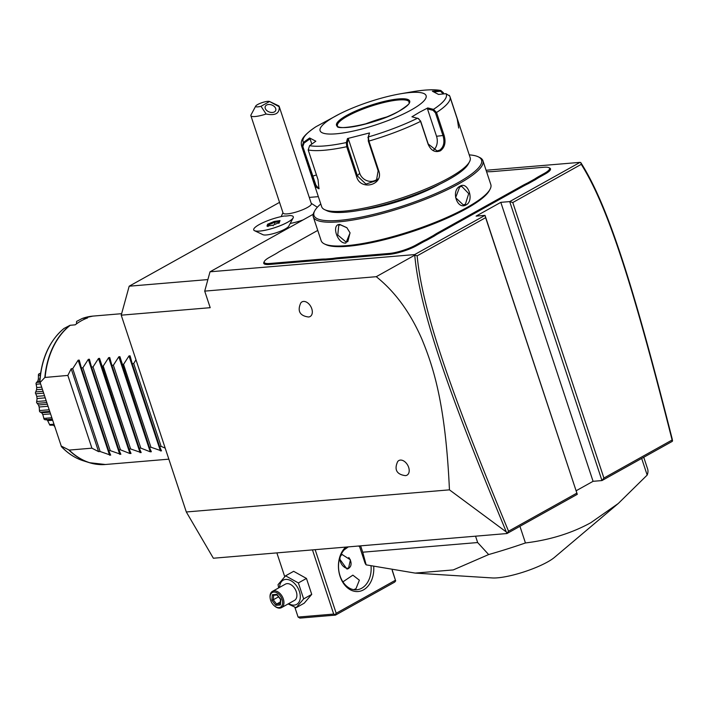 <?xml version="1.0" encoding="UTF-8"?>
<svg xmlns="http://www.w3.org/2000/svg" width="708" height="708" viewBox="0 0 708 708"><rect width="100%" height="100%" fill="white"/><g stroke="black" fill="none" stroke-linecap="round" stroke-linejoin="round"><path stroke-width="1.06" d="M506.335 531.991L449.447 489.848C445.438 402.374 433.031 366.16 421.756 338.822C410.144 312.334 394.976 291.625 376.258 276.695L414.738 255.19C419.915 310.564 447.297 389.559 506.335 531.991L506.963 533.54L213.365 558.231L186.31 511.973L121.227 315.175L129.183 286.2L279.545 202.364M449.447 489.848L186.31 511.973M506.963 533.54L577.277 494.334L485.626 217.666L417.145 255.845C422.455 310.591 449.784 389.515 508.548 531.212L576.746 493.184M485.626 217.666L485.015 215.356L476.121 216.108L500.813 202.338L509.707 201.594L512.787 202.523L603.906 478.042L601.968 480.564L672.29 441.358L672.317 439.447C633.492 286.138 608.322 205.851 580.79 162.601L580.073 162.353L509.707 201.594L601.968 480.564L593.074 481.316L576.108 490.777M318.352 196.647L309.281 197.408M207.887 279.58L129.183 286.2M293.147 217.931A20.851 4.469 -18.3 0 1 276.332 227.153A20.851 4.469 -18.3 0 1 255.526 231.012A20.851 4.469 161.7 0 1 254.517 230.702L262.96 234.693A13.921 2.982 -18.3 0 0 263.633 234.906A13.921 2.982 -18.3 0 0 277.527 232.321A13.921 2.982 -18.3 0 0 288.749 226.171L293.147 217.931A20.851 4.469 -18.3 0 0 293.316 216.834A20.851 4.469 -18.3 0 0 293.316 216.816L293.307 216.798A20.851 4.469 -18.3 0 0 289.82 215.551A16.523 3.54 -18.3 0 1 286.758 215.967A16.523 3.54 -18.3 0 1 284.342 216.011A20.851 4.469 -18.3 0 0 263.447 222.462A20.851 4.469 -18.3 0 0 253.721 229.896A20.851 4.469 -18.3 0 0 274.916 227.595A20.851 4.469 -18.3 0 0 293.307 216.798M290.2 223.445A20.833 4.469 -18.3 0 0 302.997 219.958M376.258 276.695L204.709 291.121L210.196 307.688L121.227 315.175M303.493 301.44A8.381 5.452 60.9 0 1 311.777 308.732A8.381 5.452 60.9 0 1 308.626 316.98A8.381 5.452 60.9 0 1 308.538 316.989C302.714 316.29 296.13 313.263 300.75 303.015A8.381 5.452 60.9 0 1 303.493 301.44M400.374 460.085A8.381 5.452 60.9 0 1 408.658 467.369A8.381 5.452 60.9 0 1 405.507 475.617A8.381 5.452 60.9 0 1 405.419 475.626C399.595 474.926 393.011 471.9 397.631 461.66A8.381 5.452 60.9 0 1 400.374 460.085M204.709 291.121L210.019 271.801L313.202 214.276M580.073 162.353L486.086 170.265M577.277 494.334L485.015 215.356L414.649 254.588L210.019 271.801M317.75 230.41L291.687 244.95A39.09 8.381 161.7 0 1 286.147 247.8L278.979 251.791A39.09 8.381 161.7 0 1 274.456 254.553L269.491 257.323A19.736 4.23 -18.3 0 0 264.394 261.349A19.736 4.23 -18.3 0 0 269.881 263.482L269.615 264.456L320.476 260.172A38.347 8.222 -18.3 0 1 325.122 260.022L332.592 259.394L332.804 258.429A39.09 8.381 161.7 0 1 338.486 257.712L389.356 253.437A19.736 4.23 -18.3 0 0 415.915 245.012L420.871 242.242A39.09 8.381 161.7 0 1 426.42 239.393L433.579 235.401A39.09 8.381 161.7 0 1 438.11 232.631L522.106 185.797A39.09 8.381 161.7 0 1 527.646 182.947L534.805 178.956A39.09 8.381 161.7 0 1 539.337 176.195L544.302 173.425A19.736 4.23 -18.3 0 0 548.815 167.628A19.736 4.23 -18.3 0 0 543.912 167.256L493.042 171.54A39.09 8.381 161.7 0 1 488.352 171.699L486.617 171.849M269.615 264.456A20.479 4.39 161.7 0 1 263.925 262.243L264.394 261.349M548.815 167.628L549.718 168.061A20.479 4.39 161.7 0 1 545.036 174.071L540.071 176.841A38.347 8.222 -18.3 0 0 535.593 179.575L534.805 178.956M438.11 232.631L438.845 233.277L522.84 186.443A38.347 8.222 -18.3 0 1 528.336 183.62L535.593 179.575M438.845 233.277A38.347 8.222 -18.3 0 0 434.367 236.021L433.579 235.401M415.915 245.012L416.649 245.658L421.614 242.888A38.347 8.222 -18.3 0 1 427.101 240.065L434.367 236.021M416.649 245.658A20.479 4.39 161.7 0 1 389.09 254.402L338.22 258.685A38.347 8.222 -18.3 0 0 332.592 259.394M414.738 255.19L414.649 254.588M414.782 255.092L417.145 255.845M500.813 202.338L593.074 481.316M580.746 162.557L581.259 164.344L512.787 202.523M672.6 440.748L672.104 440.013C633.51 287.466 608.314 207.285 581.259 164.344M603.906 478.042L672.104 440.013M507.07 533.044L508.548 531.212M325.122 260.022L325.432 259.048L332.804 258.429M269.881 263.482L320.742 259.208A39.09 8.381 161.7 0 1 325.432 259.048M528.336 183.62L527.646 182.947M427.101 240.065L426.42 239.393M320.777 203.975A88.234 18.912 -18.3 0 0 314.724 210.842L314.016 212.17A89.358 19.151 -18.3 0 0 313.263 216.843L321.149 240.667A89.358 19.151 -18.3 0 0 324.538 243.977L325.892 244.623A88.234 18.912 -18.3 0 0 466.572 208.577A88.234 18.912 -18.3 0 0 489.361 190.558L490.069 189.231A89.358 19.151 -18.3 0 0 490.821 184.558L482.936 160.734A89.358 19.151 -18.3 0 0 479.546 157.424L478.192 156.778A88.234 18.912 -18.3 0 0 469.236 154.875M324.538 243.977A89.358 19.151 -18.3 0 0 466.988 207.479A89.358 19.151 -18.3 0 0 490.069 189.231M459.97 186.248C468.041 180.912 474.564 200.621 466.13 204.895C457.209 210.303 450.677 190.585 459.97 186.248L459.687 186.983L461.722 186.337L468.705 193.611L465.395 204.24L463.28 204.886L455.616 197.674L459.687 186.983M313.263 216.843A89.358 19.151 -18.3 0 0 368.939 216.852A89.358 19.151 -18.3 0 0 459.111 183.655A89.358 19.151 -18.3 0 0 482.936 160.734M345.867 243.065C337.495 244.083 331.017 224.401 339.707 224.418L346.84 227.666L350.079 232.905L345.867 243.065L346.132 242.092L337.769 235.021L338.778 225.321L340.424 224.834L346.92 227.755M314.724 210.842A88.234 18.912 -18.3 0 0 360.425 217.276A88.234 18.912 -18.3 0 0 458.005 182.682A88.234 18.912 -18.3 0 0 478.192 156.778M439.872 184.133A61.428 13.169 161.7 0 1 439.703 184.222A61.428 13.169 161.7 0 1 361.797 209.949M319.131 188.293L318.759 188.594L315.927 185.186L302.838 146.565L301.944 146.706L303.405 142.414L309.635 137.98L315.839 141.211L309.608 145.644L308.192 149.954L318.042 179.735L318.972 188.815L315.83 187.018L301.944 146.706A78.181 16.762 161.7 0 1 301.573 145.928L321.697 206.78A78.181 16.762 -18.3 0 0 324.671 209.674L326.937 210.745A76.322 16.364 -18.3 0 0 448.615 179.575A76.322 16.364 -18.3 0 0 468.324 163.982L469.51 161.769A78.181 16.762 -18.3 0 0 470.165 157.68L450.04 96.828A78.181 16.762 161.7 0 1 436.535 112.492L444.093 135.37C446.058 142.273 444.828 147.423 440.411 150.804C435.11 152.848 431.022 150.671 428.145 144.264L420.579 121.387L418.543 118.608L411.932 116.785L419.773 112.103L427.782 107.943L433.473 109.351L436.535 112.492L435.455 112.855L443.022 135.724C444.872 142.219 443.757 147.025 439.668 150.158L437.119 150.937L428.207 143.989L420.649 121.112L418.233 118.572M324.671 209.674A78.181 16.762 -18.3 0 0 449.315 177.735A78.181 16.762 -18.3 0 0 469.51 161.769M458.678 128.042L457.235 118.917L450.208 97.669M449.677 96.049L446.005 93.668L438.571 94.447L432.367 91.217L440.836 90.482L443.429 92.792L443.792 93.898M440.836 90.482C434.031 89.226 424.296 89.695 411.622 91.881A75.429 16.169 161.7 0 1 439.801 90.438L443.235 93.96M446.005 93.668A75.429 16.169 161.7 0 1 433.473 109.351L433.048 110.315L435.455 112.855M309.608 145.644A75.429 16.169 161.7 0 0 346.336 142.556L347.469 138.556L369.514 132.945L368.381 136.945L368.912 141.078L378.762 170.849C384.019 185.151 360.257 191.222 356.558 176.496L346.716 146.715L346.336 142.556L347.318 142.981L348.416 139.087L359.735 173.31A11.169 10.363 38.6 0 0 377.47 179M417.631 118.183A75.429 16.169 161.7 0 1 368.381 136.945L368.293 141.06L378.143 170.84L376.417 180.611L365.939 184.071L357.522 176.08L347.681 146.299L347.318 142.981M339.601 113.926A55.843 11.974 -18.3 0 0 334.964 116.386A55.843 11.974 -18.3 0 0 336.061 133.821A55.843 11.974 -18.3 0 0 411.224 109.97A55.843 11.974 -18.3 0 0 400.436 93.81A55.843 11.974 -18.3 0 0 339.601 113.926L315.936 126.732A75.429 16.169 161.7 0 0 303.405 142.414L304.006 143.122L310.069 138.803L311.812 144.078M302.838 146.565L304.006 143.122M434.031 91.907L440.049 91.279M427.782 107.943L427.499 108.952L433.048 110.315M427.499 108.952L436.535 136.272A11.169 8.133 -94.8 0 1 433.393 150.211M347.469 138.556L348.416 139.087M367.93 137.741L369.514 132.945M309.635 137.98L310.069 138.803M409.215 102.032A37.79 8.098 -18.3 0 0 408.622 101.2A37.79 8.098 -18.3 0 0 398.409 99.978A37.79 8.098 -18.3 0 0 347.548 116.121A37.79 8.098 -18.3 0 0 337.442 124.741A37.79 8.098 -18.3 0 0 337.459 125.767M386.497 117.024A47.843 10.257 -18.3 0 0 364.638 124.254M350.035 232.79L347.84 241.578L346.132 242.092M254.517 230.702A20.851 4.469 161.7 0 1 253.73 229.932A20.851 4.469 161.7 0 1 253.721 229.914L253.721 229.896M269.553 101.51A7.443 1.593 -18.3 0 0 269.527 101.492L278.598 105.784A14.895 3.195 161.7 0 1 279.156 106.342L311.352 203.683A14.895 3.195 -18.3 0 1 303.192 209.524A14.895 3.195 -18.3 0 1 287.342 213.869A14.895 3.195 161.7 0 1 283.076 213.037L250.88 115.687A14.895 3.195 161.7 0 1 251.004 114.908L255.73 106.058A7.443 1.593 -18.3 0 0 261.004 106.28L269.553 101.51L279.182 106.731C279.687 113.43 275.324 115.855 266.111 114.015A14.895 3.195 161.7 0 1 255.146 116.519A14.895 3.195 161.7 0 1 250.88 115.687M278.908 223.365L280.041 220.577L274.155 221.454L267.624 224.215L266.978 226.118L272.872 225.25L279.403 222.48L272.899 225.215L273.208 225.781M280.041 220.577L279.465 221.71M268.066 226.533L267.217 226.047L272.907 225.206M267.624 224.215L268.633 224.879L268.288 225.887M274.155 221.454L274.332 222.462L268.633 224.879L268.934 225.799M274.952 224.339L274.332 222.462L279.288 221.737M266.111 114.015L261.004 106.28M274.394 111.908A5.584 3.726 -159.1 0 1 267.889 111.342A5.584 3.726 -159.1 0 1 265.27 106.483A5.584 3.726 -159.1 0 1 266.58 105.041A5.584 3.726 -159.1 0 1 273.084 105.616A5.584 3.726 -159.1 0 1 275.704 110.466A5.584 3.726 -159.1 0 1 274.394 111.908M269.527 101.492A7.443 1.593 -18.3 0 0 262.234 102.589A7.443 1.593 -18.3 0 0 255.73 106.058M312.458 549.895L333.68 614.075L298.095 617.066L299.9 618.111L335.486 615.11L335.22 614.544L336.185 613.278L315.149 549.673M298.095 617.066L294.829 607.199M284.74 576.684L276.863 552.886M333.68 614.075L335.22 614.544M392.152 570.303L395.445 580.241L336.185 613.278M373.727 566.621A24.196 17.629 -94.8 0 1 363.531 589.852A24.196 17.629 -94.8 0 1 340.849 578.471A24.196 17.629 -94.8 0 1 345.752 547.098M395.445 580.241L392.321 570.329M395.71 580.817L394.745 582.073L335.486 615.11M342.92 581.861L352.858 575.144L359.363 580.188L355.965 588.72L353.726 589.658M371.036 566.011A22.337 16.275 -94.8 0 1 361.691 588.233A22.337 16.275 -94.8 0 1 356.708 589.782A22.337 16.275 -94.8 0 1 339.159 572.551A22.337 16.275 -94.8 0 1 347.77 546.93M358.363 546.036A22.337 16.275 -94.8 0 1 359.567 546.558M348.336 546.877L344.203 549.851M340.902 554.904L342.168 554.568L350.425 559.824L348.451 568.604L346.964 569.064L339.495 558.798M349.009 568.223A7.815 5.089 60.9 0 1 348.15 568.409A7.815 5.089 60.9 0 1 343.902 566.798A7.815 5.089 60.9 0 1 343.822 566.727M339.99 559.869A7.815 5.089 60.9 0 1 339.982 559.763A7.815 5.089 60.9 0 1 340.15 556.736M340.442 555.966A7.815 5.089 60.9 0 1 341.398 554.709M342.415 554.55A7.443 4.85 -119.1 0 0 340.008 559.966A7.443 4.85 -119.1 0 0 343.743 566.665A7.443 4.85 -119.1 0 0 347.787 568.197A7.443 4.85 -119.1 0 0 348.779 557.488M288.129 603.942L296.121 607.712L304.201 603.207L311.732 594.384L306.458 578.436L293.652 571.312L285.572 575.816L278.04 584.649L278.678 587.897M306.458 578.436L298.378 582.941L285.572 575.816M311.732 594.384L303.652 598.888L298.378 582.941M296.121 607.712L303.652 598.888M288.66 603.641A13.841 9.009 -119.1 0 0 294.192 605.11A13.841 9.009 -119.1 0 0 299.404 591.472A13.841 9.009 -119.1 0 0 285.705 579.427A13.841 9.009 -119.1 0 0 279.589 587.383M281.519 607.623L294.484 600.393A9.31 6.053 -119.1 0 0 295.829 590.507A9.31 6.053 -119.1 0 0 287.094 583.64A9.31 6.053 -119.1 0 0 285.413 584.135L272.456 591.366A9.31 6.053 60.9 0 1 274.129 590.861A9.31 6.053 -119.1 0 1 282.873 597.738A9.31 6.053 -119.1 0 1 281.519 607.623A9.31 6.053 -119.1 0 1 279.846 608.128A9.31 6.053 60.9 0 1 274.784 606.207L274.394 605.88A8.381 5.452 60.9 0 1 270.19 598.349A8.381 5.452 60.9 0 1 273.801 592.074A8.381 5.452 -119.1 0 1 282.094 599.357A8.381 5.452 -119.1 0 1 278.943 607.606A8.381 5.452 60.9 0 1 274.394 605.88M270.19 598.349L270.12 597.835A9.31 6.053 60.9 0 1 272.456 591.366M275.872 605.331L280.377 604.951L280.881 599.464L276.872 594.348L272.359 594.729L271.863 600.216L275.872 605.331L276.589 604.066L280.129 603.765M280.377 604.951L280.341 603.747M271.863 600.216L273.244 599.8L276.589 604.066L280.288 601.995M272.359 594.729L273.43 595.295L277.226 594.977M276.872 594.348L277.421 594.906L276.872 594.348M278.536 596.853L273.244 599.8L273.66 595.269M519.938 526.301L525.442 542.956A148.928 31.922 161.7 0 1 488.653 554.559L477.652 542.54L362.726 552.205L366.151 564.86A148.928 31.922 161.7 0 1 364.841 562.515L359.363 545.948M641.669 458.43L647.174 475.077L618.27 503.494L590.835 522.699C571.683 533.221 549.886 539.974 525.442 542.956M643.749 457.271L647.625 468.988A148.928 31.922 161.7 0 1 647.174 475.077M360.629 545.841L362.726 552.205M475.555 536.177L477.652 542.54M488.653 554.559L453.253 569.922L415.136 573.091L366.151 564.86M618.27 503.494L554.514 557.355A37.143 7.965 161.7 0 1 547.585 561.957A37.143 7.965 161.7 0 1 492.281 577.94L415.136 573.091M61.331 446.438A71.835 52.33 85.2 0 0 83.208 460.749C75.234 458.209 67.986 453.527 61.454 446.695L40.135 382.488L44.843 377.47A74.402 54.189 -94.8 0 1 70.004 325.317L75.225 324.822A74.464 54.233 -94.8 0 1 81.216 320.839A74.464 54.233 -94.8 0 1 87.571 317.936L82.65 318.352A74.464 54.233 85.2 0 1 92.898 316.104L121.634 313.688M70.004 325.317L64.03 328.45M76.473 323.875L76.614 321.379L82.349 318.432M40.577 373.461L39.135 373.709L40.542 373.594M38.409 378.072L38.409 374.691L38.498 375.32L40.329 375.16M38.409 374.691A36.931 26.904 -94.8 0 1 38.533 374.373L39.135 373.709M38.498 375.32L38.329 379.161L39.922 379.028M38.329 379.161L37.772 381.178L39.772 381.01M37.772 381.178L36.533 382.453L40.046 382.161M36.648 386.931L36.011 383.559L36.232 384.249L40.604 383.886M36.011 383.559A36.931 26.904 -94.8 0 1 36.073 383.196L36.533 382.453M36.232 384.249L36.71 387.559L41.675 387.143M36.71 387.559L36.559 389.727L42.374 389.241M36.559 389.727L35.719 391.94L43.064 391.32M36.037 394.4L35.409 393.09L35.781 393.807L43.666 393.144M35.409 393.09A36.931 26.904 -94.8 0 1 35.4 392.719L35.719 391.94M35.922 394.126L36.763 396.356L44.515 395.71M36.763 396.356L37.037 398.542L45.224 397.852M37.037 398.542L36.745 401.524L46.17 400.737M36.745 401.524L36.568 402.286A36.931 26.904 -94.8 0 0 36.648 402.64L37.152 403.339L46.763 402.533M37.152 403.339L38.48 404.967L47.33 404.224M38.48 404.967L39.152 407.003L48.002 406.259M39.152 407.003L39.542 410.551L49.153 409.746M39.542 410.551L39.489 411.242A36.931 26.904 -94.8 0 0 39.639 411.569L40.276 412.189L49.702 411.392M40.276 412.189L41.745 412.791L42.772 414.543L50.525 413.897M42.772 414.543L43.914 418.41L51.799 417.747M43.914 418.41L43.976 418.986A36.931 26.904 -94.8 0 0 44.17 419.251L44.923 419.756L52.259 419.136M44.923 419.756L46.339 419.295L47.657 420.658L52.622 420.242M47.657 420.658L49.569 424.561L53.932 424.198M49.471 424.349L49.144 423.641M49.71 424.986A36.931 26.904 -94.8 0 0 49.949 425.172L54.277 425.225M53.711 425.269L54.782 426.765M36.568 402.286L36.975 399.604M39.489 411.242L39.259 407.684M43.976 418.986L43.259 416.065M40.294 382.47L39.94 381.771L40.135 382.488M44.843 377.47L67.844 375.417L91.907 448.173L69.198 450.084L61.153 446.022M91.907 448.173L98.589 451.633L71.189 368.771L67.844 375.417M120.847 454.315L110.28 450.651L108.767 450.784L110.678 455.164L100.111 451.509L98.589 451.633M120.838 454.279L118.926 449.925L120.448 449.801L129.927 453.518L98.492 358.478L99.571 358.39L129.095 449.067L131.015 453.456M131.007 453.43L129.927 453.518M141.184 452.598L130.617 448.943L129.095 449.067M141.175 452.571L139.264 448.217L140.786 448.084L150.264 451.81L118.829 356.77L119.909 356.673L149.432 447.359L151.353 451.748M151.335 451.713L150.264 451.81M161.521 450.89L150.954 447.235L149.432 447.359M161.504 450.863L159.601 446.5L161.123 446.376L165.194 448.129M122.033 364.496L123.546 364.372L128.998 355.912L130.077 355.823L132.201 363.638L133.715 363.514L135.971 359.752M101.695 366.204L103.209 366.08L108.66 357.62L109.74 357.531L111.864 365.355L113.377 365.222L118.829 356.77M71.189 368.771L72.712 368.647L78.154 360.186L79.234 360.098L81.358 367.921L82.88 367.788L88.323 359.328L89.403 359.239L91.527 367.063L93.04 366.93L98.492 358.478M72.712 368.647L100.111 451.509M81.358 367.921L108.767 450.784M82.88 367.788L110.28 450.651M91.527 367.063L118.926 449.925M93.04 366.93L120.448 449.801M103.209 366.08L130.617 448.943M111.864 365.355L139.264 448.217M113.377 365.222L140.786 448.084M123.546 364.372L150.954 447.235M132.201 363.638L159.601 446.5M133.715 363.514L161.123 446.376M320.742 259.208L320.476 260.172M544.302 173.425L545.036 174.071M539.337 176.195L540.071 176.841M522.106 185.797L522.84 186.443M420.871 242.242L421.614 242.888M389.356 253.437L389.09 254.402M338.486 257.712L338.22 258.685M466.13 204.895L465.395 204.24M443.429 92.792L442.978 93.164M444.093 135.37L436.535 136.272M440.411 150.804L439.668 150.158M420.649 121.112L420.579 121.387A78.181 16.762 161.7 0 1 368.912 141.078L368.293 141.06M347.681 146.299L346.716 146.715A78.181 16.762 161.7 0 1 308.192 149.954M356.558 176.496L359.735 173.31M311.794 176.487L316.441 174.911M378.762 170.849L378.143 170.84M399.409 110.961A38.533 8.257 -18.3 0 0 398.648 98.925A38.533 8.257 -18.3 0 0 346.787 115.386A38.533 8.257 -18.3 0 0 347.539 127.422A38.533 8.257 -18.3 0 0 399.409 110.961M347.522 116.032A37.79 8.098 -18.3 0 0 337.442 125.732C333.548 131.281 378.408 124.006 399.268 111.006C414.109 101.262 407.675 103.395 409.206 101.996A37.79 8.098 -18.3 0 0 385.656 101.996A37.79 8.098 -18.3 0 0 347.522 116.032M339.707 224.418L340.424 224.834M64.269 328.264A71.835 52.33 85.2 0 0 39.94 381.771M70.313 325.229A74.464 54.233 85.2 0 0 45.135 377.329M69.198 450.084A74.464 54.233 85.2 0 0 105.377 464.501L89.403 462.687A74.402 54.189 -94.8 0 1 68.835 449.996M109.59 455.226L78.154 360.186M119.758 454.377L88.323 359.328M140.096 452.66L108.66 357.62M160.433 450.952L128.998 355.912M82.544 318.37A74.402 54.189 -94.8 0 1 85.234 317.511M97.589 464.386A74.402 54.189 -94.8 0 1 89.403 462.687L83.208 460.749M449.323 95.297L450.04 96.828M301.573 145.928C300.599 140.989 301.351 136.635 315.777 126.829M411.622 91.881L400.436 93.81M281.173 216.613L282.952 212.674M317.343 207.267L311.228 203.32M278.899 222.887L279.474 221.188M280.536 599.41L276.97 594.862M280.094 604.154L280.527 599.375M40.586 373.249L40.135 373.293M49.941 412.127L41.622 412.826M52.303 419.26L45.648 419.817M39.772 381.054C41.595 357.956 49.719 340.38 64.145 328.344M168.84 459.165L105.377 464.501M92.898 316.104L82.438 318.396"/></g></svg>
